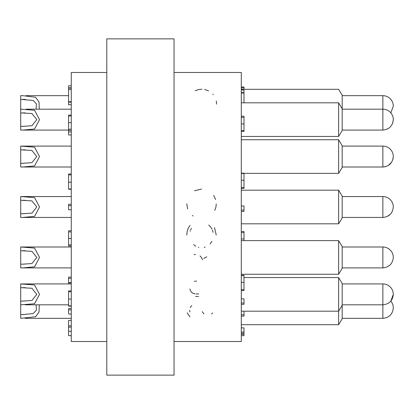 <?xml version="1.0" encoding="UTF-8"?>
<svg xmlns="http://www.w3.org/2000/svg" width="414" height="414" viewBox="0 0 414 414"><rect width="100%" height="100%" fill="white"/><g stroke="black" fill="none" stroke-linecap="round" stroke-linejoin="round"><path stroke-width="0.62" d="M71.275 318.335L25.088 318.335M39.258 304.818L39.02 311.99L35.625 316.741L20.7 318.335L20.7 314.609L24.271 314.609M342.187 304.818L382.862 304.818L382.862 318.335L342.187 318.335M393.3 294.354L393.3 294.38C392.658 300.699 389.181 304.176 382.862 304.818L382.862 283.916A10.438 10.438 0 0 1 393.3 294.354L390.826 301.128A10.438 10.438 0 0 1 393.3 307.871L393.3 307.871M20.7 314.609L20.7 301.092L24.271 301.092M22.806 314.609L33.213 313.553L36.437 310.117L36.08 304.818M68.584 304.818L25.088 304.818M20.7 301.092L20.7 283.916L34.553 284.992L39.532 294.349L34.579 303.731L20.7 304.818M22.806 301.092L31.925 300.481L36.794 294.354L31.894 288.248L20.7 287.642M71.275 217.453L20.7 217.453L20.7 213.727L24.271 213.727M20.7 213.727L20.7 196.546L34.553 197.628L39.532 206.979L34.579 216.362L22.806 217.453M342.187 196.546L382.862 196.546L382.862 217.453L342.187 217.453M382.862 196.546A10.438 10.438 0 0 1 393.3 206.984L393.3 206.99M22.806 213.727L31.925 213.112L36.794 206.984L31.894 200.878L20.7 200.272M71.275 167.008L20.7 167.008L20.7 163.282L24.271 163.282M20.7 163.282L20.7 146.106L34.553 147.182L39.532 156.539L34.579 165.921L22.806 167.008M342.187 146.106L382.862 146.106L382.862 167.008L342.187 167.008M382.862 146.106A10.438 10.438 0 0 1 393.3 156.544L393.3 156.544M22.806 163.282L31.925 162.671L36.794 156.539L31.894 150.437L20.7 149.832M68.584 130.084L20.7 130.084L20.7 126.358L24.271 126.358M20.7 126.358L20.7 109.182L34.553 110.259L39.532 119.615L34.579 128.997L22.806 130.084M342.187 109.182L382.862 109.182L382.862 130.084L342.187 130.084M342.187 95.665L382.862 95.665L382.862 109.182A10.438 10.438 0 0 1 393.3 119.62L393.3 119.62M22.806 126.358L31.925 125.742L36.794 119.615L31.894 113.514L20.7 112.908M20.7 109.182L20.7 95.665L22.77 95.66L35.614 97.254L39.02 101.999L39.258 109.182M382.862 95.665A10.438 10.438 0 0 1 393.3 106.103L393.3 106.103M36.08 109.182L36.432 103.873L33.198 100.442L20.7 99.391M20.7 146.106L71.275 146.106M20.7 196.546L71.275 196.546M71.275 267.894L20.7 267.894L20.7 246.992L71.275 246.992M393.3 257.43L393.3 257.43A10.438 10.438 0 0 0 382.862 246.992L382.862 267.894L342.187 267.894M20.7 283.916L71.275 283.916M20.7 246.992L34.553 248.069L39.532 257.425L34.579 266.807L22.806 267.894M20.7 264.168L24.271 264.168M22.806 264.168L31.925 263.552L36.794 257.425L31.894 251.324L20.7 250.718M342.187 196.107L338.631 190.186L342.187 196.107L342.187 217.893L338.631 223.814L338.631 190.186L241.3 190.186M241.3 89.3L338.631 89.3L342.187 95.22L342.187 130.529L338.631 136.444L338.631 102.817L241.3 102.817M338.631 139.746L342.187 145.661L342.187 167.453L338.631 173.373L338.631 139.746L241.3 139.746M338.631 240.627L342.187 246.547L342.187 268.339L338.631 274.254L338.631 240.627L241.3 240.627M338.631 277.556L342.187 283.471L342.187 318.78L338.631 324.7L338.631 277.556L243.991 277.556M106.786 375.141L106.786 38.859L174.046 38.859L174.046 375.141L106.786 375.141M106.786 72.486L71.275 72.486L71.275 341.514L106.786 341.514M174.046 72.486L241.3 72.486L241.3 341.514L174.046 341.514M241.3 210.105L243.991 210.105L243.991 211.425L241.3 211.425M243.991 210.105L243.991 205.96L241.3 205.96M241.3 187.532L243.991 187.532L243.991 188.396L241.3 188.396M243.991 187.532L243.991 173.161L241.3 173.161M243.991 173.445L241.3 173.445M243.991 180.219L241.3 180.219M241.3 130.581L243.991 130.581L243.991 131.445L241.3 131.445M243.991 117.55L243.991 116.21L241.3 116.21M243.991 130.581L243.991 117.364L241.3 117.364M243.991 123.91L241.3 123.91M243.991 102.817L243.991 90.019L241.3 90.019M243.991 93.015L241.3 93.015M243.991 92.607L241.3 92.607M243.991 89.3L243.991 87.871L241.3 87.871M243.991 87.871L243.991 87.007L241.3 87.007M243.991 240.627L243.991 231.467L241.3 231.467M243.991 232.621L241.3 232.621M243.991 238.981L241.3 238.981M241.3 334.336L243.991 334.336L243.991 335.656L241.3 335.656M243.991 334.336L243.991 333.332L241.3 333.332M243.991 333.332L243.991 332.018L241.3 332.018M243.991 332.018L243.991 327.872L241.3 327.872M241.3 314.775L243.991 314.775L243.991 316.089L241.3 316.089M243.991 314.775L243.991 311.183M241.3 303.012L243.991 303.012L243.991 304.326L241.3 304.326M243.991 303.012L243.991 298.867L241.3 298.867M241.3 289.671L243.991 289.671L243.991 290.535L241.3 290.535M243.991 289.671L243.991 275.3L241.3 275.3M243.991 275.584L241.3 275.584M243.991 282.358L241.3 282.358M71.275 205.613L68.584 205.613L68.584 204.293L71.275 204.293M68.584 205.613L68.584 209.758L71.275 209.758M71.275 174.884L68.584 174.884L68.584 174.025L71.275 174.025M68.584 174.884L68.584 189.255L71.275 189.255M68.584 188.97L71.275 188.97M68.584 182.196L71.275 182.196M71.275 115.992L68.584 115.992L68.584 115.128L71.275 115.128M68.584 129.023L68.584 130.363L71.275 130.363M68.584 115.992L68.584 129.215L71.275 129.215M68.584 122.663L71.275 122.663M71.275 85.827L68.584 85.827L68.584 104.742L71.275 104.742M68.584 89.507L71.275 89.507M68.584 101.746L71.275 101.746M68.584 102.154L71.275 102.154M68.584 88.125L71.275 88.125M68.584 87.84L71.275 87.84M68.584 130.363L68.584 134.954L71.275 134.954M68.584 131.906L71.275 131.906M71.275 230.743L68.584 230.743L68.584 245.973L71.275 245.973M68.584 244.824L71.275 244.824M68.584 238.459L71.275 238.459M68.584 231.892L71.275 231.892M71.275 282.886L68.584 282.886L68.584 283.916M71.275 320.446L68.584 320.446L68.584 335.676L71.275 335.676M71.275 309.895L68.584 309.895L68.584 308.575L71.275 308.575M68.584 309.895L68.584 314.04L71.275 314.04M68.584 325.823L71.275 325.823M68.584 327.138L71.275 327.138M68.584 331.283L71.275 331.283M71.275 278.42L68.584 278.42L68.584 277.106L71.275 277.106M68.584 278.42L68.584 282.565L71.275 282.565M71.275 291.761L68.584 291.761L68.584 290.897L71.275 290.897M68.584 291.761L68.584 306.132L71.275 306.132M68.584 305.848L71.275 305.848M68.584 299.074L71.275 299.074M212.651 312.906L211.564 313.972M202.223 311.654L203.926 313.853M190.238 307.571L190.611 306.893M190.631 306.862L191.832 305.594M189.938 311.923L189.653 310.246M187.175 312.839L189.954 316.824M194.378 281.334L195.248 281.184M195.739 281.137L196.039 281.116M196.283 281.101L196.603 281.085M194.999 293.868L193.11 293.366L191.723 292.46L190.6 290.954L189.835 288.972M198.73 293.981L196.065 293.945M195.61 296.414L198.596 296.496M195.449 254.46L194.031 254.579M206.819 256.809L203.714 258.46M202.612 259.852L201.602 257.705M201.458 257.482L199.993 255.935M190.036 225.345L188.204 228.269M188.08 228.549L187.107 231.607L186.776 235.038M190.171 231.276L190.305 230.852M190.611 230.029L190.89 229.408M191.144 228.916L191.527 228.259M198.792 247.355L198.301 247.241M195.806 246.242L193.617 244.643M211.88 241.326L210.1 243.908M205.173 247.086L204.174 247.349M208.692 225.045L210.488 226.805M210.752 227.136L212.02 229.185M212.46 230.179L213.096 232.389M216.237 235.069L214.53 227.679M214.762 210.374L215.844 207.383M215.958 206.876L216.237 203.983M215.642 199.527L213.655 195.341M201.52 189.074L194.502 190.761M186.776 203.755L187.64 208.956M192.406 215.466L193.147 216.02M216.594 104.09L216.289 101.006M213.277 94.661L212.827 94.128M208.635 90.878L204.63 89.45M201.892 89.191L198.689 89.538M198.57 89.564L195.175 90.821M382.862 318.335C389.181 317.693 392.658 314.216 393.3 307.897M342.187 283.916L382.862 283.916M22.775 287.642L25.295 287.642M382.862 217.453C389.181 216.812 392.658 213.329 393.3 207.016M22.775 200.272L25.295 200.272M382.898 167.008L382.862 167.008C389.181 166.366 392.658 162.888 393.3 156.57M22.775 149.832L25.295 149.832M26.108 109.182L71.275 109.182M382.862 130.084C389.181 129.442 392.658 125.965 393.3 119.646L392.627 123.331M22.775 112.908L25.295 112.908M26.108 95.665L68.584 95.665M390.826 112.872L393.3 106.129M22.775 99.391L25.295 99.391M383.514 166.987L385.589 166.645M388.254 165.507L391.68 162.153M392.953 159.24L393.109 158.562M393.253 157.553L393.279 157.206M386.945 216.62L390.443 214.188M387.271 129.106L387.654 128.92M342.187 246.992L382.862 246.992M382.862 267.894C389.181 267.253 392.658 263.775 393.3 257.456M22.775 250.718L25.295 250.718M342.187 108.737L338.631 102.817M342.187 130.529L338.631 136.444L241.3 136.444M342.187 167.453L338.631 173.373L243.991 173.373M342.187 305.263L338.631 311.183L241.3 311.183M342.187 268.339L338.631 274.254L241.3 274.254M342.187 217.893L338.631 223.814L241.3 223.814M338.631 324.7L241.3 324.7"/></g></svg>
